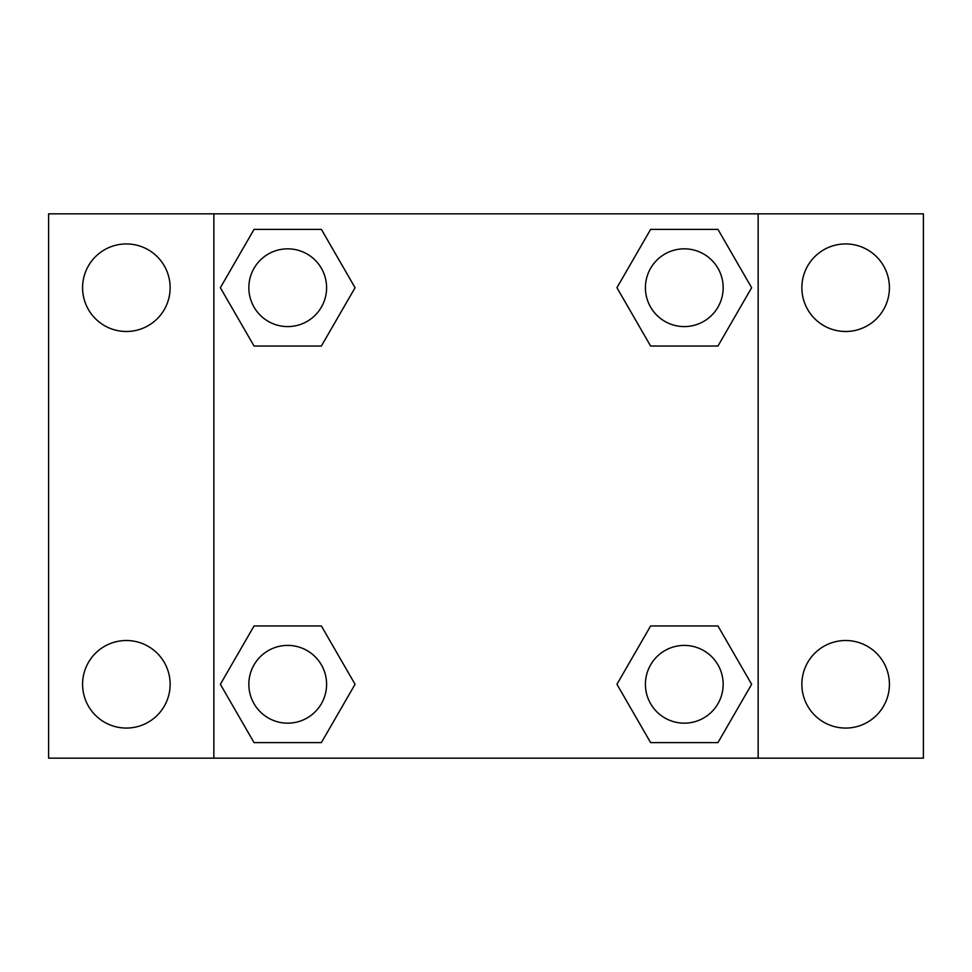 <?xml version="1.0" encoding="UTF-8"?>
<svg xmlns="http://www.w3.org/2000/svg" width="972" height="972" viewBox="0 0 972 972"><rect width="100%" height="100%" fill="white"/><g stroke="black" fill="none" stroke-linecap="round" stroke-linejoin="round"><path stroke-width="1.46" d="M126.36 728.064A43.776 43.776 0 0 0 164.268 662.394A43.776 43.776 0 0 0 88.452 662.394A43.776 43.776 0 0 0 126.36 728.064M845.64 728.064A43.776 43.776 0 0 0 883.548 662.394A43.776 43.776 0 0 0 807.732 662.394A43.776 43.776 0 0 0 845.64 728.064M845.64 331.488A43.776 43.776 0 0 0 883.548 265.818A43.776 43.776 0 0 0 807.732 265.818A43.776 43.776 0 0 0 845.64 331.488M126.36 331.488A43.776 43.776 0 0 0 164.268 265.818A43.776 43.776 0 0 0 88.452 265.818A43.776 43.776 0 0 0 126.36 331.488M923.4 758.16L48.6 758.16L48.6 213.84L923.4 213.84L923.4 758.16M254.044 625.968L321.38 625.968L355.059 684.288L321.38 742.608L254.044 742.608L220.365 684.288L254.044 625.968L321.38 625.968L254.044 625.968M650.62 229.392L717.956 229.392L751.635 287.712L717.956 346.032L650.62 346.032L616.941 287.712L650.62 229.392L717.956 229.392L650.62 229.392M213.84 758.16L213.84 213.84M758.16 213.84L758.16 758.16M254.044 229.392L321.38 229.392L355.059 287.712L321.38 346.032L254.044 346.032L220.365 287.712L254.044 229.392L321.38 229.392L254.044 229.392M650.62 625.968L717.956 625.968L751.635 684.288L717.956 742.608L650.62 742.608L616.941 684.288L650.62 625.968L717.956 625.968L650.62 625.968M717.956 742.608L650.62 742.608L717.956 742.608M723.168 684.288A38.88 38.88 0 0 0 664.848 650.62A38.88 38.88 0 0 0 664.848 717.956A38.88 38.88 0 0 0 723.168 684.288M321.38 742.608L254.044 742.608L321.38 742.608M326.592 684.288A38.88 38.88 0 0 0 268.272 650.62A38.88 38.88 0 0 0 268.272 717.956A38.88 38.88 0 0 0 326.592 684.288M717.956 346.032L650.62 346.032L717.956 346.032M723.168 287.712A38.88 38.88 0 0 0 664.848 254.044A38.88 38.88 0 0 0 664.848 321.38A38.88 38.88 0 0 0 723.168 287.712M321.38 346.032L254.044 346.032L321.38 346.032M326.592 287.712A38.88 38.88 0 0 0 268.272 254.044A38.88 38.88 0 0 0 268.272 321.38A38.88 38.88 0 0 0 326.592 287.712"/></g></svg>
